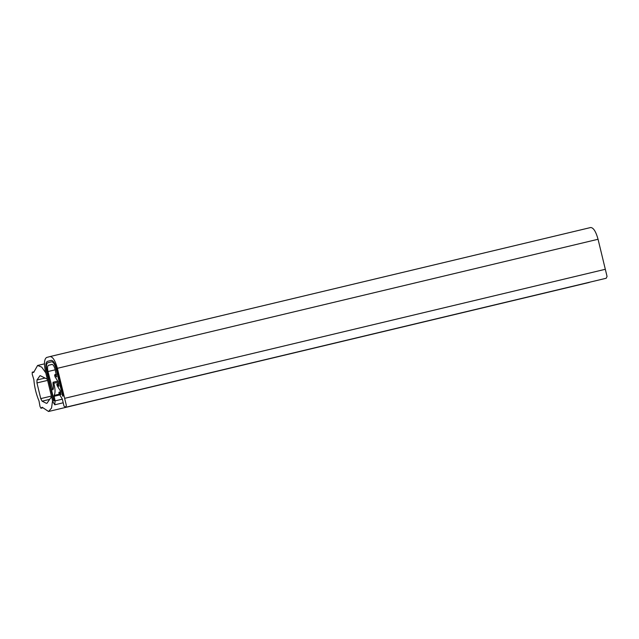 <?xml version="1.0" encoding="UTF-8"?>
<svg xmlns="http://www.w3.org/2000/svg" width="639" height="639" viewBox="0 0 639 639"><rect width="100%" height="100%" fill="white"/><g stroke="black" fill="none" stroke-linecap="round" stroke-linejoin="round"><path stroke-width="0.96" d="M51.248 360.348C53.245 360.436 55.018 363.264 56.567 368.831L63.157 396.044L62.678 396.172L56.096 368.951C54.786 364.246 53.285 361.858 51.591 361.778L47.725 362.816C46.28 363.735 46.048 366.594 47.03 371.387L54.139 400.765L53.66 400.893L46.559 371.515C45.393 365.851 45.665 362.473 47.374 361.378L51.248 360.348C53.245 360.436 55.018 363.264 56.567 368.831L63.157 396.044L62.678 396.172L56.096 368.951C54.786 364.246 53.285 361.858 51.591 361.778L47.725 362.816C46.28 363.735 46.048 366.594 47.03 371.387L54.139 400.765L53.66 400.893L46.559 371.515C45.393 365.851 45.665 362.473 47.374 361.378L51.248 360.348M56.575 376.906L55.178 369.614C54.219 366.187 53.133 364.454 51.903 364.39L48.5 365.308C47.446 365.979 47.278 368.056 47.989 371.539L52.789 389.91C53.596 388.879 53.66 386.811 52.997 383.704L53.077 382.242L53.836 383.256C55.369 389.095 55.433 393.153 54.011 395.421L55.09 400.893L54.778 404.791L52.725 401.532L45.465 371.507C43.859 363.663 44.235 358.99 46.607 357.481L50.01 356.57C52.773 356.698 55.234 360.612 57.382 368.312L66.376 405.493L65.537 407.299L64.012 406.124L62.279 398.968L59.227 394.007C58.74 392.626 58.78 392.106 59.363 392.458L60.577 394.423L61.048 394.311M58.844 386.291L58.109 381.731L55.05 376.77C54.483 375.149 54.539 374.534 55.218 374.941L56.28 376.659L56.751 376.547M56.312 374.302L54.85 374.654L56.4 374.662M60.873 394.662L60.298 390.788L57.198 385.756C56.679 384.279 56.727 383.727 57.342 384.095L58.548 386.052L59.02 385.932M58.532 383.472L57.007 383.831L58.604 383.791M59.028 392.218L60.633 392.154M50.01 356.57L590.684 227.524C593.447 227.652 595.907 231.566 598.056 239.266L607.05 276.447L606.211 278.253L65.537 407.299M64.643 398.337L605.317 269.291M42.078 407.299L40.912 408.265L42.837 407.802M42.821 407.786L40.984 408.225L40.001 406.452L39.019 400.965C36.151 394.159 34.426 387.042 33.851 379.614L32.214 374.262L32.27 372.217L33.779 372.409M42.254 407.299L48.556 411.492L51.535 408.065L52.558 400.813L51.551 396.659L46.982 403.233M39.985 375.724L36.966 379.989L36.95 382.921L40.744 398.616L42.094 401.18L46.471 403.353M33.635 372.481L37.581 365.492L41.695 367.113L45.8 372.896L47.326 379.199L40.345 375.732M32.182 372.217L34.067 371.786L32.19 372.217M55.09 400.893L62.263 399.183M53.988 396.324L59.794 394.942M54.011 395.421L59.315 394.159M53.836 383.256L58.221 382.21M52.254 389.151L53.293 388.903M47.989 371.539L55.226 369.813M48.5 365.308L52.286 364.398M57.382 368.312L598.056 239.266M42.094 401.18L49.658 399.375M40.744 398.616L51.408 396.068M36.95 382.921L47.613 380.381M36.966 379.989L45.034 378.064M39.826 375.876L40.369 375.748M62.71 402.897L54.762 404.799M57.742 381.124L53.117 382.226M60.561 391.851L59.052 392.21M590.724 227.508L50.05 356.554M589.318 282.422L48.636 411.468M44.45 363.847L37.661 365.468"/></g></svg>
